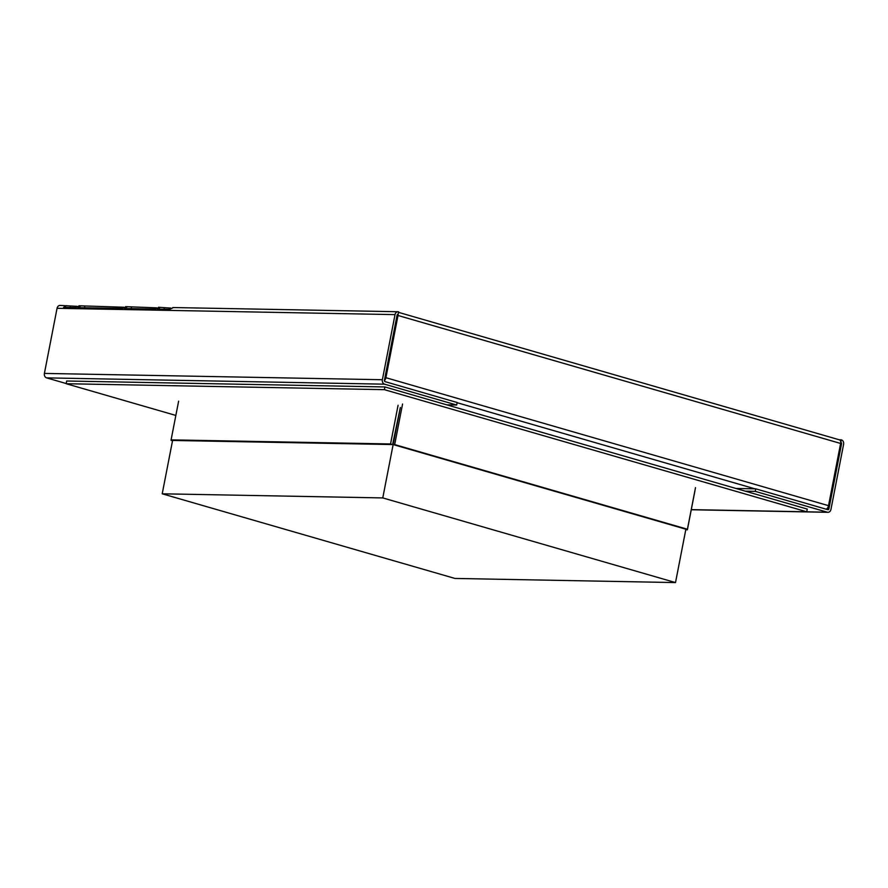 <?xml version="1.0" encoding="UTF-8"?>
<svg xmlns="http://www.w3.org/2000/svg" width="888" height="888" viewBox="0 0 888 888"><rect width="100%" height="100%" fill="white"/><g stroke="black" fill="none" stroke-linecap="round" stroke-linejoin="round"><path stroke-width="1.33" d="M175.846 415.44L66.156 383.716L384.371 389.666L806.726 511.788L691.297 509.634L827.327 512.21L755.233 491.364L745.365 491.175M755.233 491.364L755.732 488.833L735.963 488.467M397.702 314.385L398.124 314.396A3.719 2.142 106.1 0 1 398.013 315.484L385.914 377.7L828.526 505.672A3.719 2.142 106.1 0 1 826.106 509.179M827.327 512.21A3.719 2.997 91.1 0 0 827.96 512.309A3.719 2.997 91.1 0 0 830.946 509.435L843.6 444.322A3.719 2.997 -88.9 0 0 841.391 439.86L840.725 442.379A3.719 2.142 -73.9 0 1 840.614 443.456L828.526 505.672M382.373 379.731L395.027 314.618A3.719 2.997 -88.9 0 1 398.013 311.744A3.719 2.997 -88.9 0 1 398.645 311.843L398.146 314.374A1.11 0.899 -88.9 0 0 397.069 315.207L384.404 380.319A1.11 0.899 91.1 0 0 385.07 381.651L457.165 402.497L456.676 405.028L384.582 384.182A3.719 2.997 91.1 0 1 382.373 379.731L44.4 373.415L57.054 308.303A3.719 2.997 91.1 0 1 60.04 305.428L77.178 306.349M840.825 442.379L840.903 442.402A1.11 0.899 -88.9 0 1 841.558 443.734L828.904 508.846A1.11 0.899 91.1 0 1 827.816 509.679L755.732 488.833M125.585 306.66L156.732 307.836M158.497 307.27L170.996 308.103M841.313 439.849L839.293 439.804M78.943 305.783L123.821 307.226M840.903 442.402L840.725 442.391A3.719 2.142 -73.9 0 0 839.449 439.849L398.612 312.387M127.472 306.782L124.509 308.513L155.444 309.091L159.019 307.37M80.841 305.905L77.878 307.637L122.522 308.469L126.096 306.749M66.567 305.639L63.603 307.37L75.88 307.603L79.465 305.883M160.395 307.392L157.431 309.124L169.708 309.357L173.282 307.637M384.382 380.663A3.719 2.142 -73.9 0 0 385.914 377.7M66.189 383.538L46.609 377.877A3.719 2.997 -88.9 0 1 44.4 373.415M446.797 404.85L456.676 405.028M171.151 439.882L172.505 440.837M382.772 497.924L400.355 407.492L393.14 444.566L685.88 529.215L675.513 582.572L382.772 497.924L162.215 493.806L172.616 440.304L171.051 440.415M402.564 404.018L394.683 444.599L687.423 529.237L695.504 487.645M393.14 444.566L394.683 444.599M685.88 529.215L687.423 529.237M685.858 529.359L687.379 529.792L694.893 491.086M685.78 529.759L687.379 529.792M178.621 401.165L171.095 439.871L173.138 440.459L392.596 444.555L400.355 407.492M392.596 444.555L390.554 443.967L398.079 405.261M171.095 439.871L390.554 443.967M675.513 582.572L454.956 578.443L162.215 493.806M806.726 511.788L807.259 509.079L384.904 386.946L384.371 389.666M66.156 383.716L66.678 381.008L384.904 386.946M840.614 443.456L398.013 315.484M395.027 314.618L57.054 308.303M840.57 443.711L841.558 443.734M826.795 508.802L828.904 508.846M457.12 402.697L754.944 488.822M46.609 377.877L384.582 384.182M70.518 306.227L70.274 307.503M164.336 307.981L164.091 309.246M84.782 306.493L84.538 307.77M131.424 307.359L131.169 308.636M398.013 311.744L172.76 307.537M691.264 509.756L827.96 512.309"/></g></svg>

